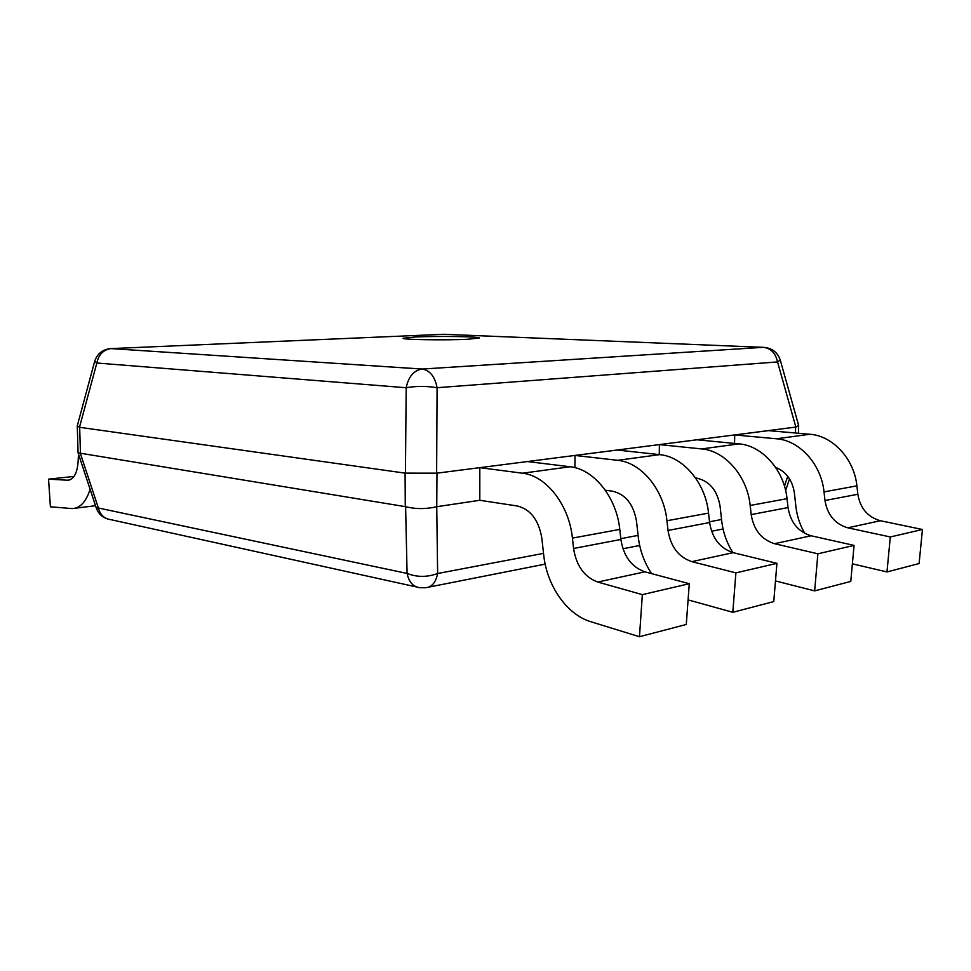 <?xml version="1.0" encoding="UTF-8"?>
<svg xmlns="http://www.w3.org/2000/svg" width="971" height="971" viewBox="0 0 971 971"><rect width="100%" height="100%" fill="white"/><g stroke="black" fill="none" stroke-linecap="round" stroke-linejoin="round"><path stroke-width="1.46" d="M436.986 473.156L436.744 506.728C426.026 509.205 415.649 509.192 405.611 506.692L78.068 452.838L77.267 425.881L79.671 427.313L405.089 473.132L436.986 473.156L795.856 427.07L798.648 425.492L780.259 360.071C777.577 352.279 772.042 348.043 763.643 347.351L763.643 347.351C771.035 348.443 775.659 353.298 777.54 361.928L780.259 360.071M437.096 506.656L479.808 500.296L479.808 467.658L522.507 473.217C546.042 475.608 569.115 504.762 572.429 538.104L573.582 548.481L620.894 539.451C623.6 556.298 631.599 567.088 644.902 571.822L689.276 583.717L686.279 624.474L639.464 636.721L590.914 621.756C566.797 614.619 546.831 585.647 543.699 554.939L541.842 538.274C538.735 520.116 530.603 509.362 517.446 506.012L479.808 500.296M425.589 587.746C431.937 587.079 435.943 582.333 437.618 573.521C427.143 577.332 416.96 577.308 407.08 573.436C408.937 582.139 413.258 586.909 420.018 587.722L425.589 587.746M416.474 586.933L110.67 519.631C104.346 518.757 100.244 514.885 98.374 508.003L96.299 508.039C98.241 513.404 101.943 517.033 107.429 518.927M94.685 361.309L96.833 363.008C98.702 354.512 103.412 349.706 110.949 348.589C102.683 349.354 97.258 353.59 94.685 361.309L77.267 425.881M436.622 473.18L437.096 387.708C434.947 376.784 430.104 370.57 422.555 369.077L110.949 348.589L422.179 369.041L763.279 347.327L421.754 369.077C413.61 370.606 408.427 376.833 406.206 387.745C416.171 385.985 426.463 385.973 437.096 387.708L777.54 361.928L795.856 427.07M764.687 347.4L443.529 334.279L110.16 348.625M467.816 339.255C445.592 340.384 401.363 339.68 403.135 338.26L415.491 336.973C437.8 335.917 480.354 336.573 479.237 338.005L467.816 339.255M78.505 454.137L78.056 462.427C77.037 473.678 73.578 479.601 67.703 480.22L48.55 479.14L50.407 506.813L72.194 508.586C80.12 508.294 86.091 501.849 90.109 489.275M74.027 476.433L48.55 479.14M639.464 636.721L642.341 594.64L597.76 582.042C584.396 577.077 576.337 565.887 573.582 548.481M479.808 467.658L527.411 461.553L570.135 466.76C593.657 468.981 616.585 497.128 619.777 529.401L572.429 538.104M642.341 594.64L689.276 583.717M620.894 539.451L619.777 529.401M666.943 520.747C663.861 489.518 641.115 462.378 617.653 460.315L575.002 455.448L617.131 450.034L659.649 454.634C683.026 456.552 705.577 482.818 708.551 513.101L666.943 520.747L668.024 530.457L709.607 522.532C712.192 538.335 720.057 548.372 733.19 552.669L776.934 563.338L773.766 601.571L732.802 612.3L688.087 599.872M732.802 612.3L735.897 572.878L691.825 561.639C678.595 557.148 670.658 546.758 668.024 530.457M605.321 490.221L612.385 491.168C625.494 494.19 633.529 504.216 636.503 521.233L638.25 536.854C639.828 550.339 644.283 562.597 651.614 573.618M574.917 467.658L575.002 455.448M735.897 572.878L776.934 563.338M709.607 522.532L708.551 513.101M750.17 505.454C747.282 476.106 724.961 450.726 701.705 448.93L659.394 444.609L696.935 439.79L739.016 443.868C762.126 445.555 784.228 470.158 787.032 498.681L750.17 505.454L751.19 514.594L788.027 507.566C790.503 522.447 798.198 531.841 811.113 535.774L854.067 545.399L850.778 581.423L814.645 590.878L775.477 580.937M814.645 590.878L817.873 553.81L774.53 543.699C761.495 539.609 753.714 529.911 751.19 514.594M695.552 477.963L696.328 478.048C709.291 480.791 717.205 490.173 720.069 506.182L721.708 520.881C723.043 532.351 726.757 542.923 732.85 552.584M659.26 454.586L659.394 444.609M817.873 553.81L854.067 545.399M788.027 507.566L787.032 498.681M824.027 491.896C821.308 464.199 799.449 440.361 776.509 438.783L734.707 434.947L768.377 430.626L809.875 434.268C832.645 435.748 854.262 458.895 856.895 485.852L824.027 491.896L824.986 500.514L857.842 494.251C860.209 508.306 867.734 517.13 880.394 520.735L922.45 529.486L919.1 563.532L886.972 571.943L852.38 563.835M886.972 571.943L890.31 536.963L847.804 527.811C835.011 524.061 827.413 514.958 824.986 500.514M775.586 467.367C786.061 471.554 792.324 480.026 794.363 492.795L795.917 506.692C797.021 516.22 799.983 525.129 804.801 533.431M734.549 443.444L734.707 434.947M890.31 536.963L922.45 529.486M857.842 494.251L856.895 485.852M787.724 476.251L784.471 486.168M721.55 519.497L709.522 521.791M638.093 535.385L620.809 538.674M543.517 553.373L437.618 573.521L436.744 506.728M405.611 506.692L407.08 573.436L98.374 508.003L80.253 453.117M79.671 427.313L80.447 453.129M405.089 473.132L405.271 506.619M795.637 427.119L795.504 433.005M79.488 427.264L96.833 363.008L406.206 387.745L405.417 473.156M69.439 480.002L67.497 480.208M570.135 466.76L522.507 473.217M597.76 582.042L644.902 571.822M659.649 454.634L617.653 460.315M691.825 561.639L733.19 552.669M739.016 443.868L701.705 448.93M774.53 543.699L811.113 535.774M809.875 434.268L776.509 438.783M847.804 527.811L880.394 520.735M789.52 478.812L785.648 490.598M723.067 528.977L711.597 531.246M639.671 545.459L622.957 548.761M545.18 564.115L428.648 587.139M78.081 452.838L96.299 508.039M798.648 425.541L798.465 433.26M75.265 508.209L95.546 505.721M69.232 480.05L67.703 480.22"/></g></svg>
